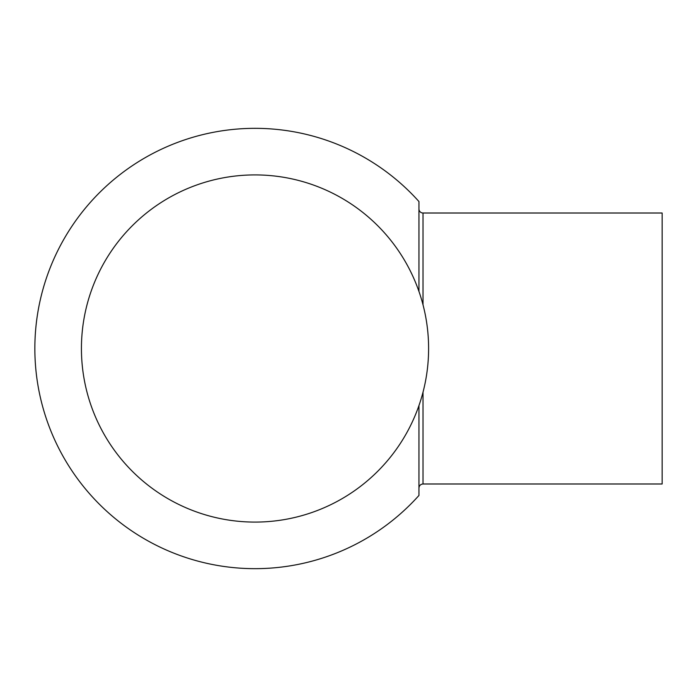 <?xml version="1.0" encoding="UTF-8"?>
<svg xmlns="http://www.w3.org/2000/svg" width="697" height="697" viewBox="0 0 697 697"><rect width="100%" height="100%" fill="white"/><g stroke="black" fill="none" stroke-linecap="round" stroke-linejoin="round"><path stroke-width="1.05" d="M418.949 208.952L418.949 291.416L418.949 208.952A4.069 4.069 0 0 0 423.018 213.012L662.15 213.012L662.15 483.988L423.018 483.988L423.018 392.193M428.603 348.5A173.588 173.588 0 0 0 255.015 174.912A173.588 173.588 0 0 0 81.427 348.5A173.588 173.588 0 0 0 255.015 522.088A173.588 173.588 0 0 0 428.603 348.5M418.949 291.416L418.949 201.538A220.165 220.165 0 0 0 34.85 348.5A220.165 220.165 0 0 0 418.949 495.462L418.949 405.584M423.018 304.807L423.018 213.012M423.018 483.988C420.552 484.223 419.193 485.582 418.949 488.048"/></g></svg>
